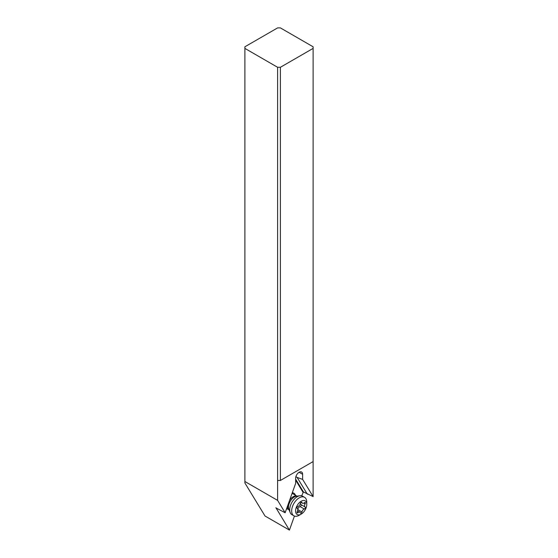 <?xml version="1.0" encoding="UTF-8"?>
<svg xmlns="http://www.w3.org/2000/svg" width="558" height="558" viewBox="0 0 558 558"><rect width="100%" height="100%" fill="white"/><g stroke="black" fill="none" stroke-linecap="round" stroke-linejoin="round"><path stroke-width="0.84" d="M275.917 507.724L289.428 530.1L265.022 516.01L244.892 482.984L244.892 481.498L277.605 500.38L277.605 480.466L280.395 480.466L280.395 67.281L277.605 67.281L244.892 48.4L244.892 481.498M280.395 67.281L313.108 48.4L313.108 46.781L280.395 27.9L277.605 27.9L244.892 46.781L244.892 48.4M301.69 495.818L303.419 491.919L313.108 496.585L313.108 461.585L280.395 480.466M289.428 530.1L294.443 516.073M313.108 48.4L313.108 461.585M277.605 67.281L277.605 480.466M277.605 500.38L285.138 512.753L295.635 483.416L295.635 478.318A4.945 2.853 -60 0 1 299.13 472.263A4.945 2.853 -60 0 1 301.599 472.019A4.945 2.853 -60 0 1 302.624 474.279L302.624 479.385L313.108 496.585M302.624 479.385L297.114 477.411L307.339 494.179M297.114 477.411L295.88 476.692M292.28 492.791A8.893 5.134 -60 0 1 295.419 495.239M287.51 508.938A8.893 5.134 -60 0 1 286.47 509.029M275.868 507.857L285.138 512.753M293.878 515.808L291.918 514.678A10.672 6.166 -60 0 1 290.202 512.614A10.672 6.166 -60 0 1 289.707 509.789A10.672 6.166 -60 0 1 299.946 495.734A10.672 6.166 -60 0 1 302.589 496.188L304.549 497.317A10.672 6.166 120 0 0 296.326 500.177A10.672 6.166 120 0 0 291.667 510.919A10.672 6.166 120 0 0 293.878 515.808A10.672 6.166 120 0 0 299.214 515.278L301.167 514.148A7.91 4.562 120 0 0 306.761 504.467L306.761 502.207A10.672 6.166 120 0 0 304.549 497.317M306.761 504.467A7.91 4.562 120 0 0 301.167 501.237A7.91 4.562 120 0 0 295.58 510.919A7.91 4.562 120 0 0 301.167 514.148M297.002 512.335A1.158 0.67 -60 0 1 297.24 511.533A2.734 1.583 120 0 0 297.798 509.642A2.734 1.583 120 0 0 297.24 508.394A1.158 0.67 -60 0 1 297.002 507.864A1.158 0.67 -60 0 1 298.021 506.364A2.734 1.583 120 0 0 300.385 503.428A1.158 0.67 -60 0 1 301.745 502.221A1.158 0.67 -60 0 1 301.955 502.521A2.734 1.583 120 0 0 302.457 503.225A2.734 1.583 120 0 0 304.312 502.73A1.158 0.67 -60 0 1 305.1 502.521A1.158 0.67 -60 0 1 305.338 503.051A1.158 0.67 -60 0 1 305.1 503.853A2.734 1.583 120 0 0 304.542 505.743A2.734 1.583 120 0 0 305.1 506.992A1.158 0.67 -60 0 1 305.338 507.522A1.158 0.67 -60 0 1 304.312 509.022A2.734 1.583 120 0 0 301.955 511.958A1.158 0.67 -60 0 1 300.595 513.158A1.158 0.67 -60 0 1 300.385 512.865A2.734 1.583 120 0 0 299.883 512.16A2.734 1.583 120 0 0 298.021 512.656A1.158 0.67 -60 0 1 297.24 512.865A1.158 0.67 -60 0 1 297.002 512.335M297.721 510.291L297.867 509.594C297.993 507.926 298.781 506.95 300.225 506.664L301.39 505.241L300.232 503.253M303.419 491.919L295.635 479.141M302.987 492.198L295.635 480.138M299.13 472.263L302.624 474.279M292.092 493.321L296.975 496.139A7.91 4.562 120 0 0 289.525 500.491M287.719 505.548A7.91 4.562 120 0 0 287.677 506.357A7.91 4.562 120 0 0 289.058 509.81M290.202 512.614L288.884 509.377A8.328 4.813 -60 0 1 288.493 507.173A8.328 4.813 -60 0 1 296.486 496.208L299.946 495.734M298.021 512.656L297.03 512.077M301.955 511.958L297.867 509.594M304.312 509.022L300.225 506.664M305.1 506.992L301.013 504.634M305.1 503.853L303.803 503.1M301.955 502.521L301.383 502.186M289.072 509.838L286.679 508.457M297.567 510.828L299.883 512.16M301.013 502.388L302.457 503.225"/></g></svg>

